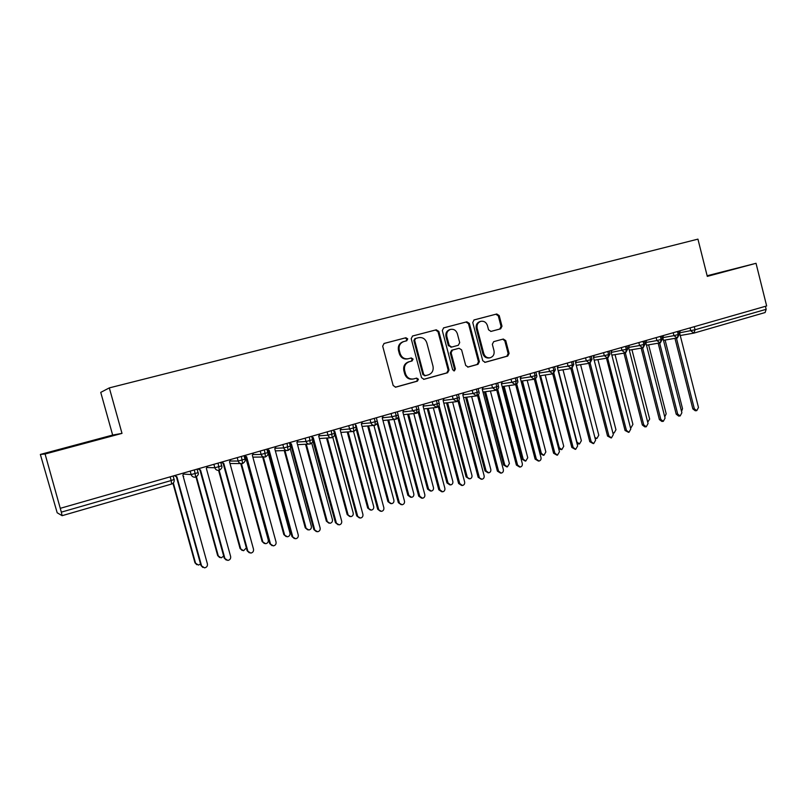 <?xml version="1.0" encoding="UTF-8"?>
<svg xmlns="http://www.w3.org/2000/svg" width="807" height="807" viewBox="0 0 807 807"><rect width="100%" height="100%" fill="white"/><g stroke="black" fill="none" stroke-linecap="round" stroke-linejoin="round"><path stroke-width="1.21" d="M407.727 338.89L405.901 337.74L384.132 343.439L382.689 346.153L393.17 385.534L395.733 387.168L417.411 381.146L418.419 379.24L416.654 378.1L413.618 378.937C409.663 379.472 406.95 377.726 405.497 373.722L404.63 370.453C403.904 366.126 405.457 363.221 409.28 361.738L412.064 360.981L413.083 359.085L411.267 357.945L408.423 358.712C404.398 359.317 401.624 357.572 400.121 353.476L399.253 350.208C398.527 345.921 400.05 343.036 403.823 341.543L406.728 340.776L407.727 338.89M406.082 340.947L406.94 339.111L405.124 337.962L383.93 343.51M395.248 387.219L416.614 381.287L417.623 379.381L416.241 378.211M412.972 379.048L412.821 379.078C408.867 379.613 406.163 377.878 404.711 373.873L403.843 370.615C403.117 366.297 404.67 363.392 408.493 361.909L411.277 361.163L412.286 359.266L410.743 358.086M500.643 328.832L501.984 326.23L499.22 315.598L496.769 313.994L474.092 319.915L472.751 322.538L482.757 360.719L485.168 362.323L507.744 356.058L509.086 353.436L505.747 340.625L503.326 339.031L493.692 341.643L492.331 344.276L493.995 350.652C494.59 354.243 493.319 356.613 490.202 357.753C487.065 358.167 484.916 356.744 483.746 353.466L477.169 328.358C476.574 324.868 477.774 322.528 480.77 321.337C484.008 320.823 486.238 322.255 487.458 325.635L488.548 329.801L491.009 331.405L500.643 328.832L499.715 329.064L501.066 326.462L498.292 315.85L495.851 314.246L473.901 319.986M45.081 454.008L121.998 433.379L112.657 435.064L40.35 454.442L45.081 454.008L61.332 512.142L171.185 480.528L170.156 476.846M121.998 433.379L109.318 387.895L697.934 239.134L707.295 276.377L756.028 263.304L766.65 305.954L60.404 508.289M438.837 331.435L436.284 329.801L412.599 335.994L411.197 338.678L421.526 377.676L424.038 379.3L447.613 372.753L449.025 370.06L438.837 331.435L437.999 331.667L435.457 330.033L412.407 336.065M443.719 327.854L466.85 321.811L469.351 323.425L479.378 361.657L478.006 364.31L468.141 367.054L465.7 365.45L461.604 349.885L459.112 348.271L452.515 350.056L451.113 352.73L455.39 368.991L454.361 370.877L452.646 369.747L442.307 330.527L443.648 327.874M109.318 387.895L100.744 392.384L112.657 435.064M40.35 454.442L57.176 512.758L62.109 515.683L61.332 512.142M765.419 306.307L766.166 309.303L765.117 312.541L694.252 333.009M756.028 263.304L707.134 275.752M102.025 438.181L56.036 450.508L102.025 438.181M720.893 272.282L707.174 275.893L720.893 272.282M725.019 271.505L707.245 276.176L725.019 271.505M194.366 469.906L195.728 477.068C198.088 475.474 198.865 474.002 198.078 472.67L198.169 472.539M218.072 463.117L219.353 470.239C221.673 468.696 222.45 467.243 221.683 465.881L221.754 465.75M241.414 456.429L242.614 463.521M264.403 449.842L265.533 456.903C267.773 455.43 268.529 453.998 267.803 452.616L267.833 452.495M287.04 443.356L288.099 450.377C290.318 448.934 291.065 447.512 290.349 446.13L290.359 446.019M309.343 436.97L310.322 443.961C312.511 442.539 313.257 441.136 312.561 439.744L312.551 439.633M331.314 430.676L332.222 437.626C334.38 436.244 335.117 434.852 334.441 433.45L334.411 433.339M352.962 424.472L353.799 431.392C355.937 430.03 356.664 428.648 355.998 427.246L355.968 427.145M374.287 418.369L375.205 421.819L375.053 425.249C377.162 423.917 377.888 422.545 377.242 421.133L377.222 421.042M395.299 412.347L396.217 415.766L396.005 419.196M416.019 406.405L416.916 409.815L416.654 413.234C418.732 411.852 419.438 410.501 418.823 409.179L418.793 409.088M436.426 400.565L437.323 403.944L437.011 407.353M456.55 394.794L457.438 398.154L457.075 401.553M476.392 389.115L477.27 392.444L476.846 395.834M495.952 383.507L496.819 386.815L496.355 390.205M515.239 377.979L516.097 381.267L515.582 384.646M534.264 372.531L535.112 375.8L534.557 379.169M553.017 367.155L553.854 370.403L553.259 373.762M571.517 361.859L572.355 365.077L571.709 368.426M589.766 356.633L590.593 359.831L589.907 363.17M607.772 351.469L608.589 354.656L607.621 358.036L626.444 430.413L628.966 432.31L630.792 429.031L611.091 352.175L612.029 350.258M625.536 346.385L626.343 349.542L625.576 352.861M643.068 341.361L643.865 344.498L643.058 347.807M660.358 336.408L661.155 339.525L660.308 342.824M677.426 331.516L678.213 334.612L677.335 337.911M403.772 341.563L403.046 341.764C399.273 343.247 397.75 346.132 398.476 350.409L399.253 350.208M408.11 358.782L407.636 358.893C403.611 359.498 400.847 357.763 399.344 353.668L398.476 350.409M423.564 379.351L446.765 372.915L448.178 370.221L437.999 331.667M414.848 338.658L415.645 338.446L414.657 340.322L423.705 374.519L425.471 375.659L428.426 374.841C432.189 373.348 433.712 370.463 432.996 366.186L426.832 342.894C425.35 338.809 422.596 337.064 418.581 337.669L414.848 338.658L413.86 340.544L414.657 340.322M425.289 375.689L422.898 374.68L413.86 340.544M443.487 327.935L466.85 321.811M467.677 367.104L477.108 364.482L478.48 361.829L468.474 323.668L465.982 322.054M458.366 348.442L451.658 350.248L450.256 352.921L454.533 369.152L455.39 368.991M453.857 370.897L454.533 369.152M457.357 333.715C456.106 330.305 453.837 328.863 450.528 329.397C447.471 330.608 446.241 332.978 446.836 336.499L449.196 345.446L451.728 347.06L458.305 345.285L459.697 342.632L457.357 333.715M450.528 329.397L449.681 329.629C446.624 330.84 445.393 333.2 445.989 336.721L446.836 336.499M451.617 347.081L448.349 345.648L445.989 336.721M490.777 331.455L499.715 329.064M480.77 321.337L479.872 321.59C476.887 322.77 475.686 325.11 476.271 328.59L477.169 328.358M489.819 357.824L489.294 357.935C486.167 358.348 484.008 356.926 482.838 353.658L476.271 328.59M484.714 362.373L506.806 356.24L508.148 353.617L504.809 340.836L502.741 339.192M196.777 564.688L194.961 562.772L198.411 565.082L200.56 564.022M173.323 482.959L195.506 563.024M172.95 483.322L194.961 562.772M202.829 567.452L200.963 565.485L204.514 567.856C206.713 567.412 207.681 566.08 207.399 563.881L182.856 475.121L184.157 472.831M200.963 565.485L176.4 476.786L174.332 475.646M201.538 565.747L176.915 476.826L174.625 475.565M176.915 476.826L176.4 476.786M219.655 557.536L217.668 555.579L221.158 557.849L223.69 556.134M196.444 476.745L218.263 555.811M195.98 476.977L217.668 555.579M242.171 550.475L240.052 548.488L243.573 550.737L246.347 547.882M219.141 470.299L240.698 548.699M218.576 470.38L240.052 548.488M264.353 543.504L262.104 541.507L265.654 543.716C267.662 543.272 268.529 542.011 268.267 539.954L245.439 456.51M241.424 463.662L262.789 541.689M240.758 463.591L262.104 541.507M286.192 536.625L283.832 534.617L287.413 536.806C289.38 536.352 290.227 535.112 289.965 533.084L267.218 449.64M263.344 457.004L284.568 534.789M262.658 457.014L283.832 534.617M226.273 560.088L224.235 558.081L227.826 560.421C229.975 559.967 230.903 558.656 230.631 556.487L206.36 468.373L207.641 466.103M224.235 558.081L199.944 470.027L197.907 468.897M224.86 558.323L200.519 470.047L198.25 468.796M200.519 470.047L199.944 470.027M249.333 552.825L247.144 550.788L250.775 553.098C252.873 552.634 253.791 551.332 253.509 549.194L229.511 461.725L230.772 459.476M247.144 550.788L223.136 463.369L221.118 462.25M247.82 551.01L223.761 463.379L221.522 462.129M223.761 463.379L223.136 463.369M272.03 545.653L269.72 543.605L273.381 545.875C275.429 545.421 276.327 544.13 276.044 542.022L252.319 455.178L253.559 452.949M269.72 543.605L245.974 456.812L243.986 455.693L244.965 459.072M270.446 543.807L246.649 456.802L244.45 455.562M246.649 456.802L245.974 456.812M294.373 538.582L291.952 536.524L295.644 538.773C297.652 538.309 298.519 537.028 298.247 534.95L274.773 448.732L276.004 446.523M291.952 536.524L268.469 450.356L266.956 449.489M292.729 536.705L269.195 450.336L267.026 449.096M269.195 450.336L268.469 450.356M78.965 444.334L95.7 440.067L78.965 444.334M707.225 276.115L724.968 271.394L707.184 275.933M307.699 529.836L305.248 527.828L308.859 529.987C310.786 529.533 311.613 528.313 311.351 526.305L290.197 448.42M284.982 450.548L306.035 527.99M284.246 450.578L305.248 527.828M316.374 531.611L313.862 529.553L317.575 531.763C319.552 531.299 320.399 530.038 320.117 527.98L296.905 442.377L298.106 440.188M313.862 529.553L290.641 444.001L289.612 443.406M314.68 529.715L291.408 443.951L289.451 442.831M291.408 443.951L290.641 444.001M328.883 523.138L326.361 521.14L329.992 523.279C331.879 522.825 332.696 521.604 332.423 519.617L311.724 443.073M306.317 444.213L327.188 521.282M305.54 444.253L326.361 521.14M349.764 516.541L347.171 514.543L350.823 516.651C352.679 516.198 353.476 514.997 353.204 513.03L332.817 437.374M327.349 437.999L348.039 514.674M326.532 438.05L347.171 514.543M370.342 510.024L367.689 508.047L371.361 510.125C373.187 509.671 373.954 508.481 373.691 506.544L353.527 431.463M348.099 431.886L368.597 508.158M347.232 431.947L367.689 508.047M390.628 503.598L387.925 501.631L391.617 503.689C393.402 503.235 394.159 502.055 393.897 500.138L373.893 425.4M368.557 425.874L388.873 501.732M367.649 425.945L387.925 501.631M338.042 524.732L335.45 522.674L339.192 524.863C341.119 524.399 341.946 523.148 341.674 521.12L318.715 436.113L319.895 433.944M335.45 522.674L311.926 437.414M336.317 522.825L313.287 437.676L311.764 436.779M313.287 437.676L312.47 437.727M359.387 517.943L356.724 515.905L360.487 518.064C362.373 517.6 363.19 516.359 362.908 514.352L340.201 429.949L341.361 427.801M356.724 515.905L334.502 433.42M357.632 516.036L334.855 431.483L333.916 431.503M334.855 431.483L333.735 430.817M380.41 511.255L377.686 509.227L381.469 511.366C383.325 510.902 384.112 509.671 383.839 507.684L361.375 423.867L362.514 421.738M377.686 509.227L356.069 428.699M378.644 509.338L356.109 425.38L355.383 424.946M356.109 425.38L355.514 425.43M401.119 504.657L398.355 502.65L402.148 504.758C403.974 504.294 404.751 503.074 404.478 501.117L382.236 417.875L383.365 415.766M398.355 502.65L377.121 423.282M399.344 502.751L376.718 419.166M410.642 497.263L407.878 495.316L408.856 495.397L411.58 497.344C413.335 496.89 414.072 495.72 413.809 493.823L393.977 419.438M388.722 419.953L408.856 495.397M387.784 420.043L407.878 495.316M430.403 491.029L427.549 489.082L428.567 489.143L431.271 491.09C432.996 490.636 433.722 489.466 433.46 487.599L413.789 413.577M408.624 414.122L428.567 489.143M407.646 414.233L427.549 489.082M449.892 484.876L446.957 482.929L448.016 482.979L450.689 484.916C452.384 484.462 453.09 483.312 452.838 481.456L433.329 407.807M428.245 408.392L448.016 482.979M427.226 408.503L446.957 482.929M469.109 478.803L466.093 476.866L469.845 478.823C471.5 478.38 472.206 477.23 471.944 475.394L452.616 402.128M447.603 402.743L467.192 476.907M446.553 402.864L466.093 476.866M488.064 472.801L484.977 470.885L486.107 470.905L488.739 472.821C490.374 472.367 491.06 471.238 490.797 469.422L471.631 396.54M466.698 397.175L486.107 470.905M465.609 397.306L484.977 470.885M421.577 498.171L418.722 496.164L419.761 496.244L422.535 498.252C424.321 497.778 425.087 496.577 424.815 494.641L402.814 411.974L403.924 409.875M418.722 496.164L397.821 417.733M419.761 496.244L398.265 415.595M441.752 491.766L438.806 489.768L439.876 489.839L442.64 491.826C444.385 491.362 445.131 490.172 444.859 488.255L423.09 406.153L433.036 404.963L432.199 401.775M438.806 489.768L418.197 412.165M439.876 489.839L418.863 410.692M424.179 404.075L423.09 406.153M461.634 485.461L458.608 483.474L459.718 483.524L462.451 485.501C464.166 485.037 464.903 483.857 464.63 481.95L443.083 400.403L444.153 398.345M458.608 483.474L438.272 406.597M459.718 483.524L439.048 405.386M481.234 479.237L478.127 477.25L481.991 479.257C483.675 478.803 484.392 477.623 484.129 475.747L462.794 394.744L463.854 392.706M478.127 477.25L458.043 401.049M479.277 477.29L458.911 400.02M500.562 473.094L497.384 471.127L498.565 471.147L501.248 473.104C502.912 472.65 503.608 471.49 503.346 469.624L482.233 389.166L483.272 387.138M497.384 471.127L477.522 395.531M498.565 471.147L478.47 394.653M506.756 466.89L503.608 464.983L504.768 464.993L507.381 466.89L509.399 463.521L490.394 391.032M485.542 391.677L504.768 464.993M484.422 391.829L503.608 464.983M519.607 467.031L516.379 465.074L517.59 465.084L520.253 467.041C521.887 466.577 522.563 465.427 522.3 463.581L501.399 383.668L502.428 381.65M516.379 465.074L496.729 390.053M517.59 465.084L497.748 389.297M525.186 461.049L521.988 459.153L523.188 459.153L525.771 461.049L527.748 457.71L508.914 385.605M504.133 386.271L523.188 459.153M502.973 386.432L521.988 459.153M538.4 461.049L535.102 459.112L536.352 459.112L538.985 461.049C540.589 460.595 541.265 459.455 541.003 457.63L520.313 378.231L521.322 376.244M535.102 459.112L515.663 384.616M536.352 459.112L516.752 383.971M543.373 455.289L540.125 453.413L541.356 453.393L543.918 455.279L545.855 451.97L527.183 380.258M522.472 380.934L541.356 453.393M521.282 381.106L540.125 453.413M556.921 455.148L553.582 453.231L554.863 453.211L557.476 455.148L559.453 451.759L538.965 372.884L539.954 370.897M553.582 453.231L534.335 379.219M554.863 453.211L535.485 378.685M561.319 449.6L558.726 448.974M540.569 375.679L559.281 447.714L561.823 449.59L563.73 446.301L545.219 374.983M575.189 449.328L571.81 447.431L573.121 447.401L575.704 449.317L577.651 445.958L557.355 367.599L558.343 365.632M571.81 447.431L552.745 373.863M573.121 447.401L553.955 373.439M579.023 443.981L577.106 443.86M558.434 370.494L576.975 442.105L579.487 443.971L581.363 440.713L563.014 369.788M593.216 443.588L589.796 441.701L591.138 441.661L593.7 443.578L595.596 440.239L575.512 362.383L576.48 360.436M589.796 441.701L570.902 368.577M591.138 441.661L572.173 368.244M596.494 438.443L595.152 438.483M594.9 437.535L596.928 438.423L598.774 435.195L580.586 364.663M611 437.919L607.54 436.052L608.912 436.002L611.444 437.908L613.32 434.6L593.417 357.249L594.366 355.312M607.54 436.052L588.817 363.362M608.912 436.002L590.139 363.089M612.826 432.693L614.147 432.956L615.953 429.748L597.926 359.609M628.542 432.33L625.052 430.484L606.501 358.217M630.408 427.518L631.135 427.549L632.91 424.371L615.035 354.616M645.852 426.812L644.813 426.863L642.332 424.976L643.754 424.906L646.246 426.792L648.051 423.534L628.532 347.161L629.45 345.265M642.332 424.976L623.952 353.153M643.754 424.906L625.344 352.921L622.066 350.581L621.309 347.595M647.718 422.243L649.655 419.065L631.942 349.693M662.93 421.365L661.841 421.425L659.38 419.549L660.842 419.458L663.304 421.335L665.069 418.117L645.741 342.218L646.649 340.332M659.38 419.549L641.172 348.15M660.842 419.458L642.594 347.908L629.289 350.137M664.756 416.886L666.189 413.82L648.626 344.841M679.797 415.978L678.657 416.059L676.216 414.193L677.698 414.092L680.14 415.958L681.875 412.76L662.729 337.346L663.626 335.47M676.216 414.193L658.169 343.207M677.698 414.092L659.622 342.965M681.552 411.469L682.52 408.645L665.099 340.05M696.431 410.672L695.251 410.753L692.84 408.897L694.343 408.796L696.764 410.652L698.469 407.474L679.494 332.534L680.382 330.668M692.84 408.897L674.955 338.335M694.343 408.796L676.427 338.083M405.124 337.962L405.901 337.74M62.109 515.683L171.609 484.039L62.129 515.663M173.122 475.999L174.11 479.56C174.473 481.749 173.636 483.242 171.609 484.039L171.185 480.528L174.221 479.429M694.272 326.694L695.049 329.77L766.166 309.303M679.575 332.837L695.049 329.77L693.909 333.109L765.117 312.541M183.441 474.082L191.138 474.556L190.19 471.106M183.199 476.382L183.754 476.332M197.1 469.129L198.078 472.67L191.138 474.556C191.854 476.493 193.246 477.361 195.314 477.159M206.844 467.525L214.833 467.747L213.885 464.318M229.904 461.029L238.156 461.039L237.228 457.63M252.631 454.613L261.125 454.422L260.207 451.052M275.026 448.278L283.751 447.915L282.843 444.566M297.107 442.024L306.035 441.51L305.137 438.181M318.856 435.841L327.995 435.185L327.097 431.886M340.302 429.748L349.623 428.961L348.735 425.682M361.445 423.736L370.938 422.838L370.06 419.579M382.276 417.804L391.94 416.795L391.072 413.557M402.824 411.943L412.639 410.834L411.782 407.626M443.093 400.464L453.151 399.183L452.313 396.005M462.815 394.835L472.983 393.473L472.156 390.326M482.263 389.287L492.532 387.844L491.715 384.727M501.44 383.809L511.809 382.306L511.002 379.199M520.354 378.402L530.824 376.829L530.017 373.752M539.015 373.066L549.577 371.442L548.78 368.375M557.415 367.81L568.067 366.116L567.281 363.069M575.573 362.615L586.316 360.87L585.539 357.844M593.478 357.491L604.312 355.685L603.535 352.689M611.161 352.427L627.654 349.038M628.603 347.434L639.588 345.537L638.831 342.572M645.812 342.501L656.878 340.564L656.131 337.619M662.799 337.639L673.946 335.651L673.199 332.726M693.909 333.109L690.782 330.809L690.056 327.904M220.715 462.361L221.683 465.881L214.833 467.747C215.54 469.664 216.912 470.531 218.959 470.33M242.635 463.521C244.904 461.987 245.671 460.555 244.914 459.193L238.156 461.039C238.862 462.946 240.224 463.803 242.241 463.601M266.865 449.146L267.803 452.616L261.125 454.422C261.821 456.328 263.173 457.186 265.16 456.984M289.41 442.68L290.349 446.13L283.751 447.915C284.447 449.812 285.769 450.659 287.736 450.457M289.925 443.588L290.742 444.375M311.633 436.315L312.561 439.744L306.035 441.51C306.721 443.396 308.042 444.233 309.979 444.032M312.269 438.645L312.773 438.816M333.523 430.04L334.441 433.45L327.995 435.185C328.671 437.071 329.972 437.908 331.889 437.707M355.09 423.867L355.998 427.246L349.623 428.961C350.299 430.837 351.58 431.664 353.476 431.473M376.344 417.774L377.242 421.133L370.938 422.838C371.603 424.694 372.874 425.521 374.741 425.329M397.296 411.772L398.184 415.111L391.94 416.795C392.595 418.641 393.856 419.469 395.702 419.267M417.935 405.86L418.823 409.179L412.639 410.834L416.362 413.305M396.035 419.196C398.103 417.885 398.819 416.523 398.184 415.111L398.154 415.02M438.292 400.03L439.159 403.329L433.036 404.963L436.718 407.414M458.346 394.28L459.213 397.558L453.151 399.183L456.792 401.624M437.041 407.343C439.069 405.992 439.775 404.65 439.159 403.329L439.139 403.238M478.127 388.611L478.985 391.869L472.983 393.473L476.574 395.904M457.105 401.543C459.112 400.222 459.819 398.89 459.213 397.558L459.193 397.468M497.637 383.022L498.484 386.26L492.532 387.844L496.083 390.265M476.887 395.823C478.884 394.512 479.58 393.191 478.985 391.869L478.965 391.788M516.863 377.515L517.701 380.733L511.809 382.306L515.32 384.707M496.386 390.195C498.373 388.893 499.069 387.582 498.484 386.26L498.464 386.18M535.838 372.088L536.665 375.275L530.824 376.829L534.295 379.229M515.623 384.636C517.59 383.365 518.276 382.064 517.701 380.733L517.68 380.652M554.54 366.721L555.367 369.899L549.577 371.442L553.007 373.823M534.587 379.149C536.534 377.908 537.23 376.617 536.665 375.275L536.645 375.205M572.99 361.435L573.807 364.593L568.067 366.116L571.457 368.486M553.299 373.752L555.347 369.828M591.198 356.22L592.005 359.357L586.316 360.87L589.665 363.231M571.749 368.416L573.787 364.522M609.154 351.075L609.961 354.192L604.312 355.685L607.621 358.036M589.957 363.16L591.985 359.297M607.913 357.965L609.941 354.132M644.359 340.988L645.146 344.075L639.588 345.537L642.826 347.867M661.619 336.045L662.396 339.111L656.878 340.564L660.076 342.884M643.108 347.797L645.136 344.014M678.647 331.163L679.423 334.209L673.946 335.651L677.103 337.962M660.368 342.814L662.386 339.051M677.396 337.891L679.403 334.159M399.344 353.668L400.121 353.476M411.277 361.163L412.064 360.981M408.493 361.909L409.28 361.738M403.843 370.615L404.63 370.453M404.711 373.873L405.497 373.722M416.614 381.287L417.411 381.146M448.178 370.221L449.025 370.06M446.765 372.915L447.613 372.753M435.457 330.033L436.284 329.801M422.898 374.68L423.705 374.519M468.474 323.668L469.351 323.425M478.48 361.829L479.378 361.657M477.108 364.482L478.006 364.31M451.658 350.248L452.515 350.056M450.256 352.921L451.113 352.73M448.349 345.648L449.196 345.446M482.838 353.658L483.746 353.466M504.809 340.836L505.747 340.625M508.148 353.617L509.086 353.436M506.806 356.24L507.744 356.058M495.851 314.246L496.769 313.994M498.292 315.85L499.22 315.598M501.066 326.462L501.984 326.23M558.404 447.734L559.281 447.714M625.052 430.484L626.444 430.413M229.995 463.49L240.869 463.591M252.853 457.145L263.96 456.994M275.358 450.871L286.687 450.498M297.521 444.657L309.041 444.082M319.36 438.514L331.052 437.757M340.867 432.441L352.72 431.523M362.061 426.439L374.065 425.38M382.942 420.518L395.087 419.327M403.53 414.667L415.797 413.366M423.816 408.897L436.204 407.474M443.82 403.197L456.318 401.674M463.541 397.579L476.14 395.955M482.979 392.031L495.68 390.316M502.156 386.543L514.947 384.757M521.07 381.136L533.952 379.28M539.722 375.81L552.684 373.873M558.121 370.534L571.164 368.537M576.269 365.339L589.382 363.271M594.184 360.204L607.358 358.086M611.857 355.141L625.102 352.962M626.878 346.001L627.675 349.098L625.627 352.851M646.498 345.204L659.864 342.914M663.485 340.332L676.902 338.002M680.251 335.52L693.727 333.14M403.046 341.764L403.823 341.543M424.653 375.81L425.339 375.679M450.861 347.262L451.718 347.06M612.906 433.006L613.734 432.976"/></g></svg>
